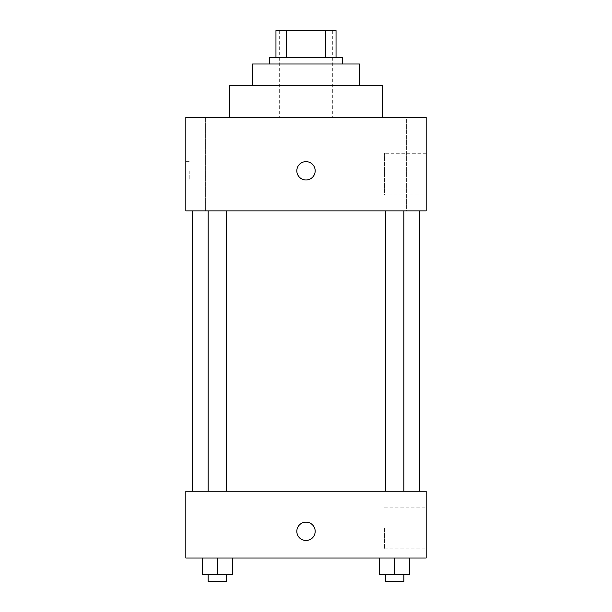 <?xml version="1.0" encoding="UTF-8"?>
<svg xmlns="http://www.w3.org/2000/svg" width="612" height="612" viewBox="0 0 612 612"><rect width="100%" height="100%" fill="white"/><g stroke="black" fill="none" stroke-linecap="round" stroke-linejoin="round"><path stroke-width="0.46" stroke-dasharray="3.06 2.29" d="M306 117.389L229.225 117.389L306 117.389M306 30.6L279.294 30.6L306 30.6M325.592 57.306L325.592 30.6L336.042 30.6L336.042 57.306L286.408 57.306L336.042 57.306M325.592 30.6L275.958 30.6M286.408 57.306L275.958 57.306L286.408 57.306L286.408 30.6M342.72 57.306L269.28 57.306M269.28 63.985L342.72 63.985L269.28 63.985M359.412 63.985L252.588 63.985M252.588 85.68L359.412 85.68L252.588 85.68M382.775 85.68L229.225 85.68M406.36 117.389L382.967 117.389L406.36 117.389L382.967 117.389L406.36 117.389L406.36 210.865L382.967 210.865L406.36 210.865L382.967 210.865L406.36 210.865L406.36 117.389M229.033 117.389L205.64 117.389L229.033 117.389L205.64 117.389L229.033 117.389L229.033 210.865L205.64 210.865L229.033 210.865L205.64 210.865L229.033 210.865L229.033 117.389M426.174 117.389L185.826 117.389L185.826 210.865L426.174 210.865L426.174 117.389M426.174 195.006L426.174 153.275L426.174 195.006L384.458 195.006L384.458 153.275L384.458 195.006M185.826 170.802L185.826 179.982L185.826 170.802M189.192 170.802L189.192 179.982L189.192 170.802M306 179.982A9.18 9.18 0 0 1 298.052 166.212A9.18 9.18 0 0 1 313.948 166.212A9.18 9.18 0 0 1 306 179.982M306 161.622A9.18 9.18 0 0 0 298.052 175.392A9.18 9.18 0 0 0 313.948 175.392A9.18 9.18 0 0 0 306 161.622A9.18 9.18 0 0 0 298.052 175.392A9.18 9.18 0 0 0 313.948 175.392A9.18 9.18 0 0 0 306 161.622M403.874 210.865L385.445 210.865L403.874 210.865L385.445 210.865L403.874 210.865L403.874 491.268L385.445 491.268L403.874 491.268M226.555 210.865L208.126 210.865L226.555 210.865L208.126 210.865L226.555 210.865L226.555 491.268L208.126 491.268L226.555 491.268M306 210.865L192.505 210.865L306 210.865M306 491.268L192.505 491.268L306 491.268M426.174 491.268L185.826 491.268L185.826 558.029L426.174 558.029L426.174 491.268M185.826 531.331L185.826 540.511L185.834 531.331M409.68 574.722L394.663 574.722L409.68 574.722L409.68 558.029L379.639 558.029L409.68 558.029L379.639 558.029L409.68 558.029L379.639 558.029L409.68 558.029L379.639 558.029L409.68 558.029L409.68 574.722L379.639 574.722L379.639 558.029L379.639 574.722L403.874 574.722L394.663 574.722L394.663 558.029L394.663 574.722L379.639 574.722L379.639 558.029M232.361 574.722L217.337 574.722L232.361 574.722L232.361 558.029L202.32 558.029L232.361 558.029L202.32 558.029L232.361 558.029L202.32 558.029L232.361 558.029L202.32 558.029L232.361 558.029L232.361 574.722L202.32 574.722L202.32 558.029L202.32 574.722L226.555 574.722L217.337 574.722L217.337 558.029L217.337 574.722L202.32 574.722L202.32 558.029M426.174 527.988L426.174 548.849L426.174 527.988M306 522.151A9.18 9.18 0 0 0 298.052 535.921A9.18 9.18 0 0 0 313.948 535.921A9.18 9.18 0 0 0 306 522.151A9.18 9.18 0 0 0 298.052 535.921A9.18 9.18 0 0 0 313.948 535.921A9.18 9.18 0 0 0 306 522.151M306 540.511A9.18 9.18 0 0 1 298.052 526.741A9.18 9.18 0 0 1 313.948 526.741A9.18 9.18 0 0 1 306 540.511M384.458 527.988L384.458 548.849L384.458 527.988M385.445 574.722L385.445 581.4L403.874 581.4L385.445 581.4L403.874 581.4L403.874 574.722L385.445 574.722L403.874 574.722M394.663 574.722L394.663 558.029M208.126 574.722L208.126 581.4L226.555 581.4L208.126 581.4L226.555 581.4L226.555 574.722L208.126 574.722L226.555 574.722M217.337 574.722L217.337 558.029M279.294 30.6L279.294 117.389M332.706 30.6L332.706 117.389M382.967 117.389L382.967 210.865L382.967 117.389M205.64 117.389L205.64 210.865L205.64 117.389M426.174 153.275L384.458 153.275M189.192 161.622L185.826 161.622M189.192 179.982L185.826 179.982M208.126 491.268L208.126 210.865M385.445 491.268L385.445 210.865M384.458 548.849L426.174 548.849M384.458 507.126L426.174 507.126"/><path stroke-width="0.92" d="M286.408 57.306L286.408 30.6L275.958 30.6L275.958 57.306L275.958 30.6M286.408 30.6L336.042 30.6L336.042 57.306M325.592 57.306L325.592 30.6M269.28 63.985L269.28 57.306L342.72 57.306L342.72 63.985M252.588 85.68L252.588 63.985L359.412 63.985L359.412 85.68M229.225 117.389L229.225 85.68L382.775 85.68L382.775 117.389M185.826 117.389L426.174 117.389L426.174 210.865L185.826 210.865L185.826 117.389M306 179.982A9.18 9.18 0 0 1 298.052 166.212A9.18 9.18 0 0 1 313.948 166.212A9.18 9.18 0 0 1 306 179.982M185.826 491.268L426.174 491.268L426.174 558.029L185.826 558.029L185.826 491.268M306 540.511A9.18 9.18 0 0 1 298.052 526.741A9.18 9.18 0 0 1 313.948 526.741A9.18 9.18 0 0 1 306 540.511M379.639 558.029L379.639 574.722L409.68 574.722L409.68 558.029L409.68 574.722M394.663 574.722L394.663 558.029M403.874 574.722L403.874 581.4L385.445 581.4L385.445 574.722M202.32 558.029L202.32 574.722L232.361 574.722L232.361 558.029L232.361 574.722M217.337 574.722L217.337 558.029M226.555 574.722L226.555 581.4L208.126 581.4L208.126 574.722M419.495 491.268L419.495 210.865M192.505 491.268L192.505 210.865M385.445 210.865L385.445 491.268M403.874 210.865L403.874 491.268M226.555 491.268L226.555 210.865M208.126 491.268L208.126 210.865"/></g></svg>
